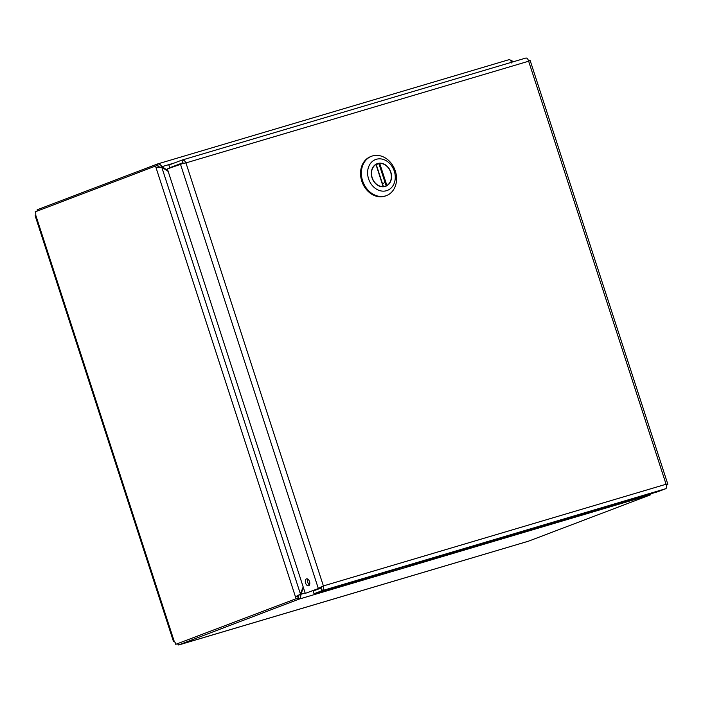 <?xml version="1.0" encoding="UTF-8"?>
<svg xmlns="http://www.w3.org/2000/svg" width="703" height="703" viewBox="0 0 703 703"><rect width="100%" height="100%" fill="white"/><g stroke="black" fill="none" stroke-linecap="round" stroke-linejoin="round"><path stroke-width="1.05" d="M525.8 58.059L181.91 160.108C183.509 159.766 184.854 160.697 185.944 162.911L180.39 163.94L318.31 588.42L323.389 585.924C323.819 588.349 323.301 589.958 321.833 590.757L665.723 488.717C666.787 488.049 666.901 486.555 666.084 484.244C667.929 483.972 668.316 484.182 667.252 484.877L667.85 484.279L530.115 60.37L529.324 60.396C530.554 60.186 530.326 60.458 528.638 61.223C527.953 58.894 527.013 57.848 525.8 58.059L182.147 160.038M183.272 163.386L167.358 168.905L305.278 593.385L320.506 587.77L321.851 586.513L320.963 588.077L321.833 590.757L314.021 593.736L407.028 565.915M665.723 488.717L657.911 491.687L407.09 566.117M666.4 485.132L667.252 484.877L666.418 485.193M529.324 60.396L528.48 60.651M172.587 166.91L169.748 167.753L168.878 165.064L181.91 160.108L182.824 162.771M169.748 167.753L182.78 162.788L184.397 163.5M309.505 581.583A3.585 2.091 -106.5 0 0 306.526 578.894A3.585 2.091 -106.5 0 0 305.541 582.928A3.585 2.091 -106.5 0 0 308.564 585.775A3.585 2.091 -106.5 0 0 309.505 581.583M320.963 588.077L313.151 591.047L314.021 593.736M305.278 593.385L320.506 587.77M307.791 579.131A3.585 2.091 -106.5 0 0 309.496 584.887M372.019 177.789A12.092 9.807 -110.8 0 1 377.124 163.694A12.092 9.807 -110.8 0 1 390.596 171.506A12.092 9.807 -110.8 0 1 385.727 186.295A12.092 9.807 -110.8 0 1 372.019 177.789M376.325 159.291A16.521 13.401 -110.8 0 1 395.121 179.546A16.521 13.401 -110.8 0 1 372.845 186.154A16.521 13.401 -110.8 0 1 376.325 159.291M361.465 175.407A21.028 17.057 69.2 0 0 362.599 180.794A21.028 17.057 69.2 0 0 386.448 195.592A21.028 17.057 69.2 0 0 395.13 170.469A21.028 17.057 69.2 0 0 372.467 155.943A21.028 17.057 69.2 0 0 371.483 156.277A21.028 17.057 69.2 0 0 361.465 175.407M371.483 156.277L370.666 156.593A21.028 17.057 69.2 0 0 361.773 181.102A21.028 17.057 69.2 0 0 385.622 195.9L386.448 195.592M376.246 164.555L379.708 163.395A11.863 9.622 -110.8 0 1 390.666 172.253A11.863 9.622 -110.8 0 1 386.887 185.487L386.123 185.856L378.882 163.553M383.144 186.594A11.863 9.622 -110.8 0 1 372.195 177.736A11.863 9.622 -110.8 0 1 375.973 164.502L383.144 186.594M297.791 596.575L298.986 599.149L650.451 494.85L528.577 541.152L178.966 644.862M35.677 214.933L35.15 215.759L173.448 641.408L174.309 641.611L35.677 214.933A2.671 1.555 73.5 0 0 35.194 211.849L155.495 166.049L157.692 165.398L158.263 167.138L156.848 167.56M155.495 166.049L295.462 596.812L297.659 596.162L298.221 597.902L175.724 644.343A2.671 1.555 73.5 0 0 174.309 641.611M158.307 166.69L157.437 164.001L158.131 166.752M178.5 644.73L177.367 643.86M37.048 211.137L37.329 210.241M178.14 643.614L178.58 644.967L298.837 599.193L297.967 596.504M305.137 592.954L299.329 594.808L298.116 596.46M298.221 597.902L175.724 644.343M159.098 167.217L158.263 167.138M297.659 596.162L300.409 593.912L161.752 167.165L156.066 167.797M157.437 164.001L37.18 209.784L37.558 210.944M158.456 166.646L160.407 167.252M510.756 60.634L511.863 60.309L512.425 62.031M298.837 599.193L298.986 599.149C300.322 598.35 300.946 596.706 300.866 594.22L303.441 587.743M179.177 644.836L178.58 644.967M298.863 594.975L295.462 596.812L296.025 598.552M650.301 494.894L651.189 493.682M160.706 167.138L161.954 166.664C160.539 164.59 159.089 163.685 157.586 163.957L508.902 59.711L157.788 163.896M511.406 62.971C511.116 60.563 510.281 59.483 508.902 59.711M303.186 586.943L300.409 593.912M161.752 167.165L168.166 171.409M167.912 170.609L161.954 166.664L174.326 162.991M528.638 61.223L666.084 484.244L323.389 585.924L185.944 162.911L528.638 61.223M379.708 163.395L386.887 185.487M318.828 588.886L313.134 590.582M321.359 586.943L322.326 586.425M384.26 186.699L384.901 186.321M377.326 164.151L375.762 164.37M384.919 182.147L382.617 184.168M383.416 186.62L376.184 164.361M528.428 541.205L179.133 644.853M158.289 167.129L156.488 167.657"/></g></svg>
